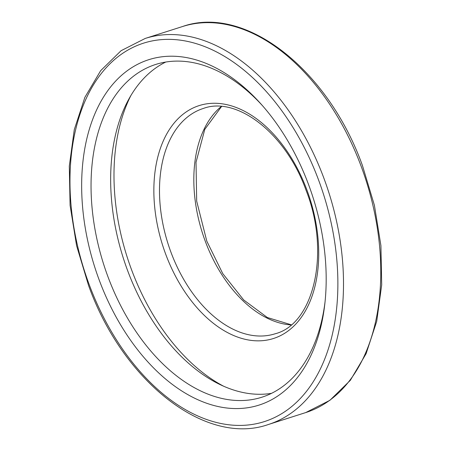 <?xml version="1.0" encoding="UTF-8"?>
<svg xmlns="http://www.w3.org/2000/svg" width="451" height="451" viewBox="0 0 451 451"><rect width="100%" height="100%" fill="white"/><g stroke="black" fill="none" stroke-linecap="round" stroke-linejoin="round"><path stroke-width="0.68" d="M308.478 184.346A181.291 114.56 72.3 0 1 324.816 303.98A181.291 114.56 72.3 0 1 227.918 408.127A181.291 114.56 72.3 0 1 99.355 280.432A181.291 114.56 72.3 0 1 114.937 81.856A181.291 114.56 72.3 0 1 260.982 103.989A181.291 114.56 72.3 0 1 308.478 184.346M262.397 105.585A174.644 110.36 -107.7 0 0 155.713 64.448A174.644 110.36 -107.7 0 0 108.093 277.106A174.644 110.36 -107.7 0 0 261.93 397.201A174.644 110.36 -107.7 0 0 325.047 301.86M165.754 62.041A174.644 110.36 -107.7 0 0 127.712 270.842A174.644 110.36 -107.7 0 0 271.508 393.34M130.841 95.623A181.358 114.599 -107.7 0 0 131.692 270.115A181.358 114.599 -107.7 0 0 223.595 386.203M291.053 324.94A118.247 74.719 72.3 0 1 205.368 241.494A118.247 74.719 72.3 0 1 221.311 106.47M305.75 412.569A202.612 128.033 -107.7 0 0 360.997 165.855A202.612 128.033 -107.7 0 0 182.525 26.53L145.25 38.431A202.612 128.033 72.3 0 1 323.722 177.756A202.612 128.033 72.3 0 1 268.475 424.47L305.75 412.569L329.918 400.296L350.32 380.345L366.116 353.663L376.709 321.388L381.698 284.874L380.915 245.62L374.398 205.273L362.435 165.517C328.029 69.403 245.259 4.318 182.525 26.53M89.36 285.026A198.626 125.513 -107.7 0 0 273.357 418.105A198.626 125.513 -107.7 0 0 318.479 179.752A198.626 125.513 -107.7 0 0 134.483 46.673A198.626 125.513 -107.7 0 0 89.36 285.026M306.787 189.662A122.232 77.239 72.3 0 1 279.022 336.345A122.232 77.239 72.3 0 1 165.793 254.449A122.232 77.239 72.3 0 1 193.558 107.766A122.232 77.239 72.3 0 1 306.787 189.662M171.036 252.453A118.247 74.719 -107.7 0 0 275.189 333.763C313.738 324.122 330.865 252.746 305.998 190.119C285.63 132.893 236.645 95.888 203.277 108.471A118.247 74.719 -107.7 0 0 171.036 252.453M221.559 106.492L204.788 129.358L196.022 162.27L196.681 201.152L206.8 241.155L222.777 273.65L243.681 299.954L267.342 317.515L291.239 324.782M145.25 38.431L121.082 50.704L100.68 70.655L84.884 97.337L74.291 129.612L69.302 166.126L70.085 205.38L76.602 245.727L88.565 285.483C122.971 381.597 205.741 446.682 268.475 424.47"/></g></svg>
